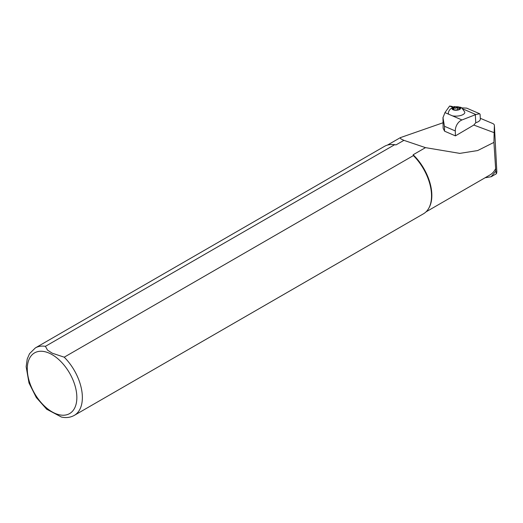 <?xml version="1.0" encoding="UTF-8"?>
<svg xmlns="http://www.w3.org/2000/svg" width="523" height="523" viewBox="0 0 523 523"><rect width="100%" height="100%" fill="white"/><g stroke="black" fill="none" stroke-linecap="round" stroke-linejoin="round"><path stroke-width="0.78" d="M496.843 171.91L496.464 173.695L495.797 171.204L493.928 142.393L477.676 150.552L459.809 153.383L425.493 147.636L403.9 140.347L400.749 138.824L400.317 137.654L443.027 122.768M493.928 142.393L494.143 132.659L473.799 125.056M468.288 128.305L471.295 126.533M480.297 118.303L492.457 123.402A7.793 3.158 177 0 1 494.385 125.337A7.793 3.158 177 0 1 494.385 125.448L494.143 132.659M495.797 171.204L491.136 176.728L485.063 177.774M495.575 168.766A38.558 22.26 60 0 1 489.959 174.95L426.023 211.867M45.429 346.331A38.95 22.489 60 0 0 35.355 347.919L384.523 146.329A38.95 22.489 60 0 1 392.028 144.511L392.74 144.525A38.558 22.26 60 0 1 396.029 144.884L394.597 144.74L45.429 346.331L47.475 350.103L52.3 353.215L64.224 357.183L413.392 155.593L413.137 154.762L425.493 147.636M413.137 154.762A38.558 22.26 60 0 1 429.141 207.572L428.801 208.193A38.95 22.489 60 0 1 423.467 213.789L74.299 415.38A38.95 22.489 60 0 0 64.224 357.183M403.9 140.347L396.029 144.884M392.028 144.511A38.95 22.489 60 0 1 394.597 144.74M413.392 155.593A38.95 22.489 60 0 1 428.801 208.193M61.439 417.053L46.573 409.156M448.839 114.289L452.473 115.858A8.257 3.347 -3 0 0 464.568 113.223A8.257 3.347 -3 0 0 464.744 111.994C460.005 105.254 461.737 108.032 456.252 106.764C451.735 107.274 449.1 109.3 448.342 112.857A8.257 3.347 -3 0 0 448.839 114.289L444.955 112.602L449.623 106.032L452.957 107.477M444.458 126.265L455.304 130.953L455.409 135.875L444.557 131.175L444.458 126.265L442.988 117.682L444.955 112.602M444.557 131.175L443.144 128.227L443.001 117.309M455.304 130.953A9.349 6.622 -66.6 0 1 455.873 127.135A9.349 6.622 -66.6 0 1 461.966 119.963L452.473 115.858M480.094 114.472L479.676 113.753L475.852 114.537A12.97 5.256 177 0 1 475.335 114.746L461.966 119.963M461.325 107.843L466.693 108.13L479.676 113.753M449.623 106.032L451.898 106.398M455.409 135.875L473.786 125.069L475.753 122.748C478.8 121.754 480.323 120.512 480.336 119.015L480.088 114.341M459.959 108.712A3.739 1.517 -3 0 0 459.965 108.699A3.739 1.517 -3 0 0 456.259 106.986A3.739 1.517 -3 0 0 452.748 109.078A3.739 1.517 -3 0 0 456.402 110.013A3.739 1.517 -3 0 0 459.959 108.712M452.892 109.281L453.768 107.823L455.396 108.326L457.22 107.267L458.449 108.438L459.802 108.169L459.619 109.078M457.364 109.915L457.22 107.267M453.866 109.752L453.768 107.823M460.488 108.738A4.282 1.739 -3 0 0 455.16 106.882A4.282 1.739 -3 0 0 453.363 109.882A4.282 1.739 -3 0 0 460.488 108.738M455.389 106.842L454.677 106.548L453.199 106.96M494.385 125.448L496.85 172.028M52.071 354.62A35.054 20.24 60 0 1 73.534 409.94A35.054 20.24 60 0 1 30.609 385.157A35.054 20.24 60 0 1 52.071 354.62M475.852 114.537L462.75 108.869M475.753 122.748L475.335 114.746M459.325 153.383L459.809 153.383M494.385 125.337L496.85 171.982M387.465 145.08L400.245 137.699M35.355 347.919L29.536 353.679L27.229 359.013L26.15 366.708L29 382.986L36.316 397.545L46.809 409.352M61.263 417.014C66.042 418.093 70.389 417.544 74.299 415.38M491.156 176.761L496.464 173.695M453.748 107.195L451.885 106.391M442.968 117.525L443.131 128.142"/></g></svg>
